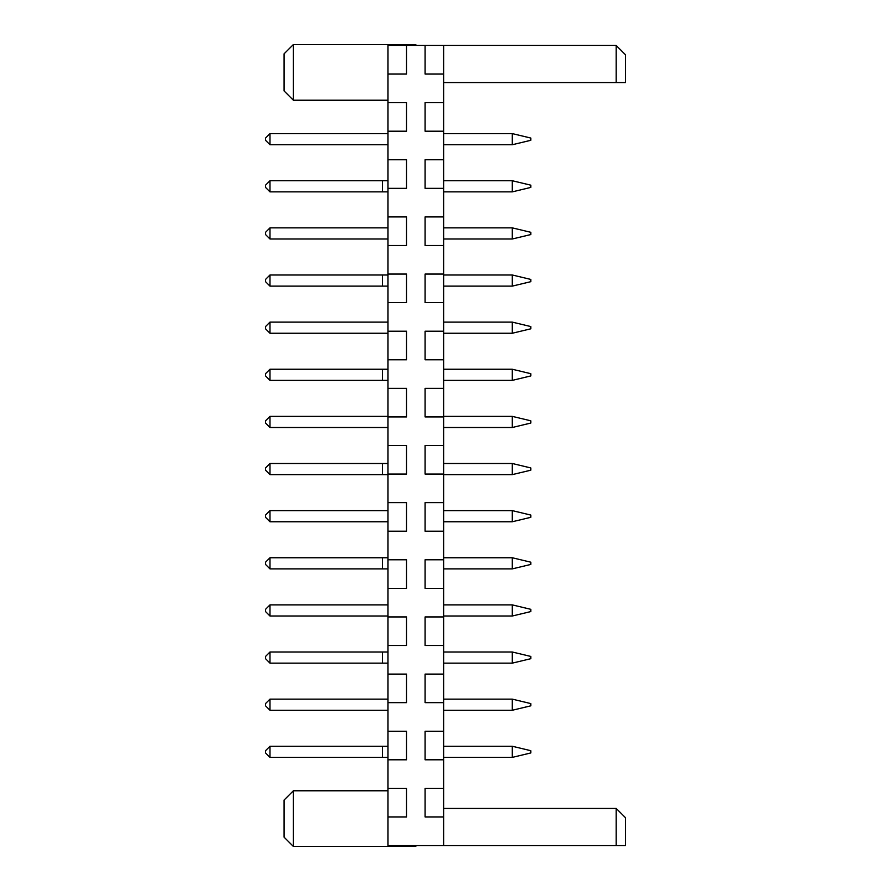 <?xml version="1.0" encoding="UTF-8"?>
<svg xmlns="http://www.w3.org/2000/svg" width="891" height="891" viewBox="0 0 891 891"><rect width="100%" height="100%" fill="white"/><g stroke="black" fill="none" stroke-linecap="round" stroke-linejoin="round"><path stroke-width="1.34" d="M387.986 45.474L406.541 45.474L406.541 74.053L387.986 74.053L387.986 45.474M443.64 816.947L443.64 788.379L425.096 788.379L425.096 816.947L443.64 816.947L443.64 845.526L387.986 845.526L387.986 74.053M406.541 45.474L616.193 45.474L616.193 82.585L625.471 82.585L625.471 54.752L616.193 45.474M443.64 788.379L443.64 45.474M443.64 731.233L425.096 731.233L425.096 759.8L443.64 759.8M443.64 674.086L425.096 674.086L425.096 702.654L443.64 702.654M443.64 616.94L425.096 616.94L425.096 645.507L443.64 645.507M443.64 559.793L425.096 559.793L425.096 588.361L443.64 588.361M443.64 502.647L425.096 502.647L425.096 531.214L443.64 531.214M443.64 445.5L425.096 445.5L425.096 474.068L443.64 474.068M443.64 388.353L425.096 388.353L425.096 416.932L443.64 416.932M443.64 331.207L425.096 331.207L425.096 359.786L443.64 359.786M443.64 274.06L425.096 274.06L425.096 302.639L443.64 302.639M443.64 216.914L425.096 216.914L425.096 245.493L443.64 245.493M443.64 159.767L425.096 159.767L425.096 188.346L443.64 188.346M443.64 102.621L425.096 102.621L425.096 131.2L443.64 131.2M425.096 45.474L425.096 74.053L443.64 74.053M387.986 102.621L406.541 102.621L406.541 131.2L387.986 131.2M387.986 159.767L406.541 159.767L406.541 188.346L387.986 188.346M387.986 216.914L406.541 216.914L406.541 245.493L387.986 245.493M387.986 274.06L406.541 274.06L406.541 302.639L387.986 302.639M387.986 331.207L406.541 331.207L406.541 359.786L387.986 359.786M387.986 388.353L406.541 388.353L406.541 416.932L387.986 416.932M387.986 445.5L406.541 445.5L406.541 474.068L387.986 474.068M387.986 502.647L406.541 502.647L406.541 531.214L387.986 531.214M387.986 559.793L406.541 559.793L406.541 588.361L387.986 588.361M387.986 616.94L406.541 616.94L406.541 645.507L387.986 645.507M387.986 674.086L406.541 674.086L406.541 702.654L387.986 702.654M387.986 731.233L406.541 731.233L406.541 759.8L387.986 759.8M387.986 788.379L406.541 788.379L406.541 816.947L387.986 816.947M293.362 100.215L284.084 90.938L284.084 53.828L293.362 44.55L293.362 100.215L387.986 100.215M293.362 44.55L415.819 44.55L415.819 45.474M293.362 846.45L284.084 837.172L284.084 800.062L293.362 790.785L293.362 846.45L415.819 846.45L415.819 845.526M616.193 845.526L625.471 845.526L625.471 817.693L616.193 808.415L616.193 845.526L443.64 845.526M387.986 322.119L269.984 322.119L269.984 333.245L387.986 333.245M387.986 369.242L382.417 369.242L382.417 380.379L387.986 380.379M382.417 380.379L269.984 380.379L265.529 375.924L265.529 373.697L269.984 369.242L269.984 380.379M382.417 369.242L269.984 369.242M387.986 416.375L269.984 416.375L269.984 427.502L387.986 427.502M387.986 239L269.984 239L269.984 227.862L387.986 227.862M387.986 274.985L269.984 274.985L269.984 286.122L387.986 286.122M382.417 274.985L382.417 286.122M387.986 510.621L269.984 510.621L269.984 521.758L387.986 521.758M387.986 463.498L382.417 463.498L382.417 474.625L387.986 474.625M382.417 474.625L269.984 474.625L265.529 470.181L265.529 467.953L269.984 463.498L269.984 474.625M382.417 463.498L269.984 463.498M387.986 699.134L269.984 699.134L269.984 710.261L387.986 710.261M387.986 652L382.417 652L382.417 663.138L387.986 663.138M382.417 663.138L269.984 663.138L265.529 658.683L265.529 656.455L269.984 652L269.984 663.138M382.417 652L269.984 652M387.986 557.755L382.417 557.755L382.417 568.881L387.986 568.881M382.417 568.881L269.984 568.881L265.529 564.426L265.529 562.199L269.984 557.755L269.984 568.881M382.417 557.755L269.984 557.755M387.986 604.878L269.984 604.878L269.984 616.015L387.986 616.015M387.986 133.605L269.984 133.605L269.984 144.743L387.986 144.743M387.986 180.739L382.417 180.739L382.417 191.866L387.986 191.866M382.417 191.866L269.984 191.866L265.529 187.411L265.529 185.183L269.984 180.739L269.984 191.866M382.417 180.739L269.984 180.739M387.986 746.257L382.417 746.257L382.417 757.395L387.986 757.395M382.417 757.395L269.984 757.395L265.529 752.94L265.529 750.712L269.984 746.257L269.984 757.395M382.417 746.257L269.984 746.257M443.64 82.585L616.193 82.585M443.64 808.415L616.193 808.415M269.984 322.119L265.529 326.574L265.529 328.801L269.984 333.245M269.984 427.502L265.529 423.047L265.529 420.819L269.984 416.375M269.984 227.862L265.529 232.317L265.529 234.545L269.984 239M269.984 286.122L265.529 281.667L265.529 279.44L269.984 274.985M269.984 521.758L265.529 517.303L265.529 515.076L269.984 510.621M269.984 710.261L265.529 705.817L265.529 703.589L269.984 699.134M269.984 616.015L265.529 611.56L265.529 609.333L269.984 604.878M269.984 133.605L265.529 138.06L265.529 140.288L269.984 144.743M443.64 286.122L512.292 286.122L512.292 274.985L443.64 274.985M443.64 333.245L512.292 333.245L512.292 322.119L443.64 322.119M443.64 380.379L512.292 380.379L512.292 369.242L443.64 369.242M443.64 521.758L512.292 521.758L512.292 510.621L443.64 510.621M443.64 474.625L512.292 474.625L512.292 463.498L443.64 463.498M443.64 416.375L512.292 416.375L512.292 427.502L443.64 427.502M443.64 757.395L512.292 757.395L512.292 746.257L443.64 746.257M443.64 652L512.292 652L512.292 663.138L443.64 663.138M443.64 710.261L512.292 710.261L512.292 699.134L443.64 699.134M443.64 568.881L512.292 568.881L512.292 557.755L443.64 557.755M443.64 616.015L512.292 616.015L512.292 604.878L443.64 604.878M443.64 144.743L512.292 144.743L512.292 133.605L443.64 133.605M443.64 180.739L512.292 180.739L512.292 191.866L443.64 191.866M443.64 239L512.292 239L512.292 227.862L443.64 227.862M512.292 274.985L530.847 279.44L530.847 281.667L512.292 286.122M512.292 322.119L530.847 326.574L530.847 328.801L512.292 333.245M512.292 369.242L530.847 373.697L530.847 375.924L512.292 380.379M512.292 510.621L530.847 515.076L530.847 517.303L512.292 521.758M512.292 463.498L530.847 467.953L530.847 470.181L512.292 474.625M512.292 427.502L530.847 423.047L530.847 420.819L512.292 416.375M512.292 746.257L530.847 750.712L530.847 752.94L512.292 757.395M512.292 663.138L530.847 658.683L530.847 656.455L512.292 652M512.292 699.134L530.847 703.589L530.847 705.817L512.292 710.261M512.292 557.755L530.847 562.199L530.847 564.426L512.292 568.881M512.292 604.878L530.847 609.333L530.847 611.56L512.292 616.015M512.292 133.605L530.847 138.06L530.847 140.288L512.292 144.743M512.292 191.866L530.847 187.411L530.847 185.183L512.292 180.739M512.292 227.862L530.847 232.317L530.847 234.545L512.292 239M293.362 790.785L387.986 790.785"/></g></svg>
